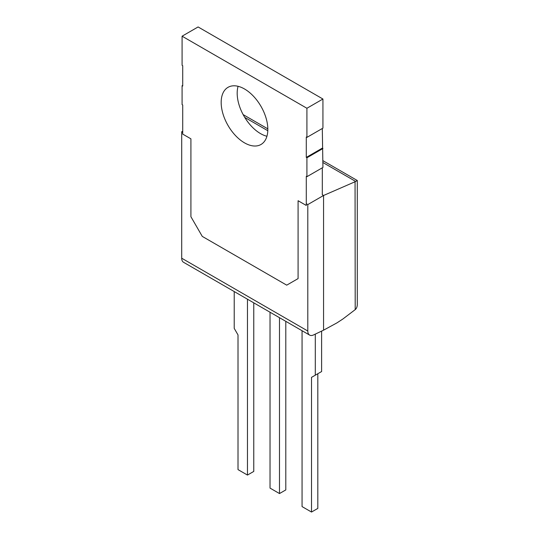 <?xml version="1.0" encoding="UTF-8"?>
<svg xmlns="http://www.w3.org/2000/svg" width="539" height="539" viewBox="0 0 539 539"><rect width="100%" height="100%" fill="white"/><g stroke="black" fill="none" stroke-linecap="round" stroke-linejoin="round"><path stroke-width="0.81" d="M182.088 36.194L182.088 65.313L182.714 65.677L182.714 86.065L182.088 85.701L182.088 104.627L182.714 104.99L182.714 134.11L190.914 138.84L190.914 216.718L202.28 236.405L286.721 285.158L298.087 278.596L298.087 200.724L306.287 205.453L306.287 176.334L306.913 176.698L306.913 157.772L306.287 157.408L306.287 137.021L306.913 137.384L306.913 108.265L182.088 36.194L198.096 26.95L322.928 99.021L306.913 108.265M221.172 102.444A32.987 19.047 60 0 1 228.004 87.338A32.987 19.047 60 0 1 260.997 106.385A32.987 19.047 60 0 1 260.997 144.479A32.987 19.047 60 0 1 235.57 135.639A32.987 19.047 60 0 1 221.172 102.444M306.913 137.384L322.928 128.141L322.928 99.021M238.083 86.307A32.987 19.047 -120 0 0 237.187 93.2A32.987 19.047 -120 0 0 266.926 136.266M306.287 203.708L307.796 204.577L323.562 195.482L322.302 194.754L322.302 167.818M306.913 176.698L322.928 167.454L322.302 128.504M306.913 157.772L322.928 148.521M306.287 157.408L322.302 148.158M182.088 85.701L182.714 85.337M307.796 204.577L307.796 331.013L181.704 258.215L181.704 131.779L182.714 131.199M181.704 131.779L182.714 132.365M355.053 309.75L342.858 319.021L336.936 322.888L323.562 330.178L323.562 195.482L355.053 181.758L355.208 309.629C356.575 308.497 357.269 306.691 357.296 304.218L357.296 180.511L355.053 181.758M181.704 258.215A8.914 5.147 120 0 0 183.55 262.298L309.642 335.096A8.914 5.147 -60 0 1 307.796 331.013M323.562 330.178L313.557 334.941A8.914 5.147 -60 0 1 309.642 335.096M253.768 302.837L253.768 471.43L247.462 475.068L238.009 469.61L238.009 334.928L234.222 328.379L234.222 291.552M247.462 475.068L247.462 299.192M285.798 321.325L285.798 489.917L279.492 493.562L270.032 488.098L270.032 312.222M279.492 493.562L279.492 317.687M311.515 512.05L311.515 377.367L317.821 373.729L317.821 508.412L311.515 512.05L302.062 506.593L302.062 330.717M311.515 377.367L321.608 371.546L321.608 331.108M315.302 375.184L315.302 334.113M244.733 117.387L267.795 130.707M322.928 162.535L355.679 181.441M243.136 114.605L267.822 128.855M322.928 160.676L357.296 180.511"/></g></svg>
